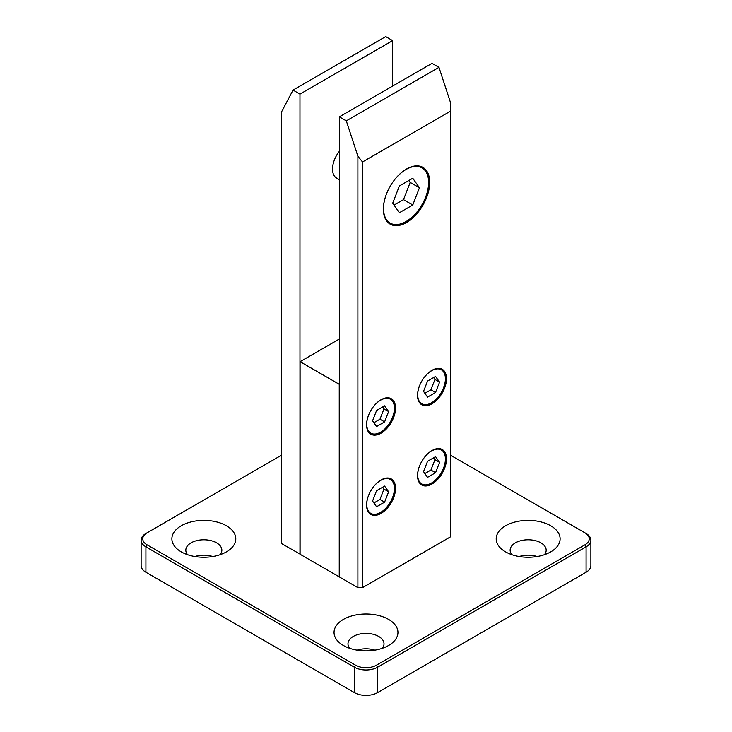<?xml version="1.0" encoding="UTF-8"?>
<svg xmlns="http://www.w3.org/2000/svg" width="732" height="732" viewBox="0 0 732 732"><rect width="100%" height="100%" fill="white"/><g stroke="black" fill="none" stroke-linecap="round" stroke-linejoin="round"><path stroke-width="1.1" d="M446.502 458.909A20.478 11.822 120 0 0 432.026 450.546A20.478 11.822 120 0 0 417.542 475.626A20.478 11.822 120 0 0 432.026 483.989A20.478 11.822 120 0 0 446.502 458.909M362.523 587.64L362.523 161.964L450.555 111.145L450.555 536.812L362.523 587.64L357.893 587.64L357.893 156.227L346.309 120.862L438.971 67.362L450.555 102.727L450.555 111.145M429.702 182.387A32.757 18.913 -60 0 1 406.544 222.51A32.757 18.913 -60 0 1 383.376 209.132A32.757 18.913 -60 0 1 406.544 169.01A32.757 18.913 -60 0 1 429.702 182.387M366.576 424.798A20.478 11.822 120 0 0 381.061 433.161A20.478 11.822 120 0 0 395.536 408.081A20.478 11.822 120 0 0 381.061 399.727A20.478 11.822 120 0 0 366.576 424.798M417.542 395.381A20.478 11.822 120 0 0 432.026 403.735A20.478 11.822 120 0 0 446.502 378.664A20.478 11.822 120 0 0 432.026 370.3A20.478 11.822 120 0 0 417.542 395.381M366.576 505.053A20.478 11.822 120 0 0 381.061 513.407A20.478 11.822 120 0 0 395.536 488.336A20.478 11.822 120 0 0 381.061 479.972A20.478 11.822 120 0 0 366.576 505.053M362.523 161.964L357.893 156.227M438.971 67.362L432.026 63.345L339.355 116.846L339.355 576.944L357.893 587.64M300.093 554.133L281.445 543.501L281.445 112.097L293.029 90.1L385.691 36.6L392.645 40.617L392.645 86.083M339.355 116.846L346.309 120.862M300.093 361.672L300.093 554.27L339.245 576.871L339.245 384.273L300.093 361.672L339.355 339.007M299.974 554.206L299.974 94.108L293.029 90.1M392.645 40.617L299.974 94.108M281.445 455.231L147.086 532.804A14.741 8.51 0 0 0 147.086 544.837L355.578 665.214A14.741 8.51 0 0 0 376.422 665.214L584.914 544.837A14.741 8.51 0 0 0 584.914 532.804L450.555 455.231M586.076 533.472L584.914 532.804L586.076 533.472A16.378 9.461 0 0 1 590.87 540.161L590.87 565.571A16.378 9.461 180 0 1 586.076 572.259L377.584 692.628A16.378 9.461 180 0 1 354.416 692.628L145.924 572.259A16.378 9.461 180 0 1 141.13 565.571L141.13 540.161A16.378 9.461 0 0 0 145.924 546.85L354.416 667.218A16.378 9.461 0 0 0 377.584 667.218L586.076 546.85A16.378 9.461 0 0 0 590.87 540.161M550.748 525.777A31.943 18.437 0 0 0 505.574 525.777A31.943 18.437 0 0 0 505.574 551.864L505.574 551.864A31.943 18.437 0 0 0 550.748 551.864A31.943 18.437 0 0 0 550.748 525.777M388.582 619.4A31.943 18.437 0 0 0 343.418 619.4A31.943 18.437 0 0 0 343.409 645.487A31.943 18.437 0 0 0 343.418 645.487A31.943 18.437 0 0 0 388.591 645.487A31.943 18.437 0 0 0 388.582 619.4M226.426 525.777A31.943 18.437 0 0 0 181.252 525.777A31.943 18.437 0 0 0 181.252 551.864L181.252 551.864A31.943 18.437 0 0 0 226.426 551.864A31.943 18.437 0 0 0 226.426 525.777M339.355 151.314A19.654 11.346 120 0 0 336.601 178.077L339.355 179.669M386.157 194.804A31.879 18.401 120 0 0 383.541 208.501A31.879 18.401 120 0 0 406.077 221.512A31.879 18.401 -60 0 0 428.613 182.478A31.879 18.401 -60 0 0 406.077 169.467L403.79 170.785L406.077 169.467A31.879 18.401 120 0 0 395.527 178.59M403.597 199.388L403.286 199.772A18.767 10.834 -60 0 0 403.597 199.388L410.085 182.689A18.767 10.834 -60 0 0 410.085 182.268L410.085 182.689M399.388 212.728L412.766 205.006L419.454 187.767L412.766 178.251L399.388 185.974L392.7 203.212L399.388 212.728M394.036 205.116L403.286 199.772M412.766 205.006L403.597 199.717M419.454 187.767L410.286 182.478M410.085 182.268L408.849 180.52M368.342 415.794A19.59 11.309 120 0 0 366.741 424.176A19.59 11.309 120 0 0 380.594 432.173A19.59 11.309 -60 0 0 394.447 408.182A19.59 11.309 -60 0 0 380.594 400.184L378.883 401.163L380.594 400.184A19.59 11.309 120 0 0 374.144 405.748M376.577 426.518L384.611 421.879L388.619 411.54L384.611 405.83L376.577 410.469L372.57 420.808L376.577 426.518M373.906 422.712L379.972 419.207L383.989 408.868L382.653 406.965M384.611 421.879L379.972 419.207M388.619 411.54L383.989 408.868M425.109 376.321A19.59 11.309 120 0 1 431.56 370.758L429.849 371.746L431.56 370.758A19.59 11.309 -60 0 1 445.413 378.755A19.59 11.309 -60 0 1 431.56 402.746A19.59 11.309 120 0 1 417.707 394.749A19.59 11.309 120 0 1 419.299 386.377M435.567 392.462L427.543 397.092L423.535 391.382L427.543 381.043L435.567 376.413L439.584 382.113L435.567 392.462L430.938 389.781L424.871 393.285M439.584 382.113L434.954 379.441L430.938 389.781M433.609 377.538L434.954 379.441M368.342 496.049A19.59 11.309 120 0 0 366.741 504.421A19.59 11.309 120 0 0 380.594 512.418A19.59 11.309 -60 0 0 394.447 488.427A19.59 11.309 -60 0 0 380.594 480.43L378.883 481.418L380.594 480.43A19.59 11.309 120 0 0 374.144 485.993M376.577 506.764L384.611 502.134L388.619 491.794L384.611 486.085L376.577 490.714L372.57 501.054L376.577 506.764M373.906 502.957L379.972 499.453L383.989 489.113L382.653 487.21M384.611 502.134L379.972 499.453M388.619 491.794L383.989 489.113M425.109 456.576A19.59 11.309 120 0 1 431.56 451.003L429.849 451.992L431.56 451.003A19.59 11.309 -60 0 1 445.413 459.001A19.59 11.309 -60 0 1 431.56 482.992A19.59 11.309 120 0 1 417.707 474.995A19.59 11.309 120 0 1 419.299 466.623M435.567 472.707L427.543 477.337L423.535 471.637L427.543 461.288L435.567 456.658L439.584 462.368L435.567 472.707L430.938 470.036L424.871 473.531M439.584 462.368L434.954 459.687L430.938 470.036M433.609 457.793L434.954 459.687M537.078 556.53A18.016 10.404 0 0 0 519.244 556.53M374.912 650.153A18.016 10.404 0 0 0 357.088 650.153M212.756 556.53A18.016 10.404 0 0 0 194.922 556.53M544.398 554.7A18.016 10.404 180 0 0 546.182 550.189A18.016 10.404 180 0 0 540.902 542.833A18.016 10.404 0 0 0 521.266 540.582A18.016 10.404 0 0 0 510.14 550.189A18.016 10.404 0 0 0 511.924 554.7M382.232 648.323A18.016 10.404 180 0 0 384.016 643.812A18.016 10.404 180 0 0 378.737 636.456A18.016 10.404 0 0 0 359.101 634.205A18.016 10.404 0 0 0 347.984 643.812A18.016 10.404 0 0 0 349.768 648.323M220.076 554.7A18.016 10.404 180 0 0 221.86 550.189A18.016 10.404 180 0 0 216.581 542.833A18.016 10.404 0 0 0 196.945 540.582A18.016 10.404 0 0 0 185.818 550.189A18.016 10.404 0 0 0 187.602 554.7M147.086 532.804L145.924 533.472A16.378 9.461 0 0 0 141.13 540.161M147.086 544.837L145.924 546.85L145.924 572.259M355.578 665.214L354.416 667.218L354.416 692.628M376.422 665.214L377.584 667.218L377.584 692.628M584.914 544.837L586.076 546.85L586.076 572.259M383.541 205.866L383.541 208.501M366.741 422.199L366.741 424.176M417.707 392.773L417.707 394.749M366.741 502.445L366.741 504.421M417.707 473.028L417.707 474.995"/></g></svg>
